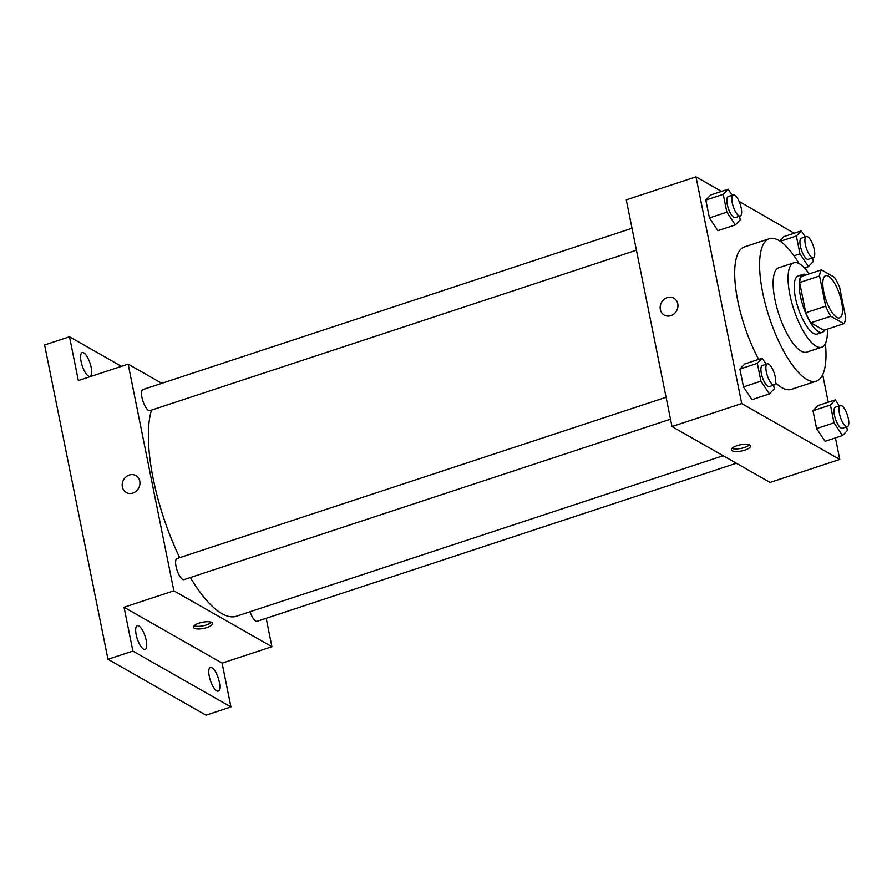 <?xml version="1.0" encoding="UTF-8"?>
<svg xmlns="http://www.w3.org/2000/svg" width="892" height="892" viewBox="0 0 892 892"><rect width="100%" height="100%" fill="white"/><g stroke="black" fill="none" stroke-linecap="round" stroke-linejoin="round"><path stroke-width="1.34" d="M836.808 317.396A22.222 7.314 -108.3 0 1 824.598 295.375A22.222 7.314 -108.3 0 1 825.691 275.684A22.222 7.314 -108.3 0 1 839.595 294.494A22.222 7.314 -108.3 0 1 839.606 317.887A22.222 7.314 -108.3 0 1 836.808 317.396M845.727 317.619L839.628 287.38A29.837 9.823 -108.3 0 0 834.511 277.323L821.432 269.875A29.837 9.823 -108.3 0 0 819.57 275.951L825.669 306.19A29.837 9.823 -108.3 0 0 830.787 316.247L843.865 323.696A29.837 9.823 -108.3 0 0 845.727 317.619M819.57 275.951L799.645 282.53L805.744 312.757L825.669 306.19M830.787 316.247L810.861 322.815L823.94 330.274L843.865 323.696M810.861 322.815A29.837 9.823 -108.3 0 1 805.744 312.757M799.645 282.53A29.837 9.823 -108.3 0 1 801.507 276.442L821.432 269.875M806.558 274.781A30.551 10.057 71.7 0 0 803.157 274.346A30.551 10.057 71.7 0 0 800.47 296.378A30.551 10.057 71.7 0 0 822.29 332.37A30.551 10.057 71.7 0 0 824.766 329.995M822.29 332.37L817.317 334.021A30.551 10.057 -108.3 0 1 813.459 333.34A30.551 10.057 -108.3 0 1 795.486 298.017A30.551 10.057 -108.3 0 1 798.173 275.985L803.157 274.346M809.156 273.922A44.444 14.64 71.7 0 0 793.824 262.794A44.444 14.64 71.7 0 0 789.911 294.839A44.444 14.64 71.7 0 0 821.666 347.2A44.444 14.64 71.7 0 0 827.363 329.137M793.824 262.794L778.883 267.723A44.444 14.64 71.7 0 0 774.97 299.768A44.444 14.64 71.7 0 0 806.714 352.139L821.666 347.2M799.042 263.564A74.995 24.697 71.7 0 0 769.317 238.71A74.995 24.697 71.7 0 0 762.716 292.788A74.995 24.697 71.7 0 0 816.292 381.152A74.995 24.697 71.7 0 0 825.39 343.487M758.724 359.365A74.995 24.697 -108.3 0 1 737.807 300.994A74.995 24.697 -108.3 0 1 744.407 246.928L769.317 238.71M816.292 381.152L791.382 389.358A74.995 24.697 -108.3 0 1 781.916 387.697A74.995 24.697 -108.3 0 1 775.583 382.824M732.154 195.236L728.14 189.215L710.712 194.969L705.817 200.087L709.419 217.927L717.904 230.66L735.342 224.918L740.226 219.8L739.501 216.21M783.8 236.625L779.697 240.929L783.8 236.625L801.239 230.872L796.355 235.99L799.957 253.841L808.442 266.574L813.326 261.456L812.601 257.866M794.159 233.213L739.1 201.402M721.539 191.401L696.005 176.85L741.72 403.552L839.773 459.436L835.436 437.905M828.244 402.203L822.68 374.662M766.228 364.226L762.214 358.216L744.787 363.969L739.903 369.076L743.493 386.927L751.978 399.661L769.417 393.918L774.301 388.8L773.576 385.199M839.327 405.882L835.313 399.872L817.886 405.626L812.991 410.733L816.593 428.584L825.078 441.317L842.516 435.564L847.4 430.457L846.675 426.855M696.005 176.85L626.273 199.853L671.988 426.554L741.72 403.552M670.873 315.645A9.723 8.619 119.7 0 1 664.239 315.077A9.723 8.619 119.7 0 1 661.563 302.366A9.723 8.619 119.7 0 1 673.861 298.184A9.723 8.619 119.7 0 1 677.808 307.383A9.723 8.619 119.7 0 1 670.873 315.645M671.988 426.554L770.041 482.438L839.773 459.436M732.221 450.795A9.723 3.144 -11.4 0 1 731.407 449.847A9.723 3.144 -11.4 0 1 740.315 444.84A9.723 3.144 -11.4 0 1 750.462 446A9.723 3.144 -11.4 0 1 743.237 450.616A9.723 3.144 -11.4 0 1 732.221 450.795M749.325 444.885A9.723 3.144 -11.4 0 1 741.04 448.408A9.723 3.144 -11.4 0 1 732.031 448.364M664.239 315.077A9.723 8.619 119.7 0 1 661.563 302.366A9.723 8.619 119.7 0 1 673.873 298.184M723.178 455.723L236.57 616.205A116.651 38.423 -108.3 0 1 221.852 613.618A116.651 38.423 -108.3 0 1 190.342 577.548M179.693 557.667A116.651 38.423 -108.3 0 1 151.495 410.13M250.095 611.745A11.105 3.657 71.7 0 0 257.097 621.3L736.357 463.238M636.42 250.195L149.923 410.643A11.105 3.657 -108.3 0 1 148.529 410.398A11.105 3.657 -108.3 0 1 142.419 399.382A11.105 3.657 -108.3 0 1 142.965 389.548L632.004 228.263M670.505 419.195L183.997 579.644A11.105 3.657 -108.3 0 1 182.604 579.399A11.105 3.657 -108.3 0 1 176.493 568.382A11.105 3.657 -108.3 0 1 177.04 558.537L666.079 397.263M161.831 383.326L128.147 364.126L173.862 590.827L271.915 646.711L266.184 618.301M173.862 590.827L124.044 607.262L132.875 651.06L107.977 659.266L44.6 344.97L69.509 336.763L78.34 380.561L128.147 364.126M132.897 493.064A9.723 8.619 119.7 0 1 126.263 492.495A9.723 8.619 119.7 0 1 123.587 479.785A9.723 8.619 119.7 0 1 135.896 475.603A9.723 8.619 119.7 0 1 139.832 484.802A9.723 8.619 119.7 0 1 132.897 493.064M107.977 659.266L206.03 715.15L230.939 706.932L222.108 663.135L271.915 646.711M124.044 607.262L222.108 663.135M194.244 628.213A9.723 3.144 -11.4 0 1 193.43 627.266A9.723 3.144 -11.4 0 1 202.339 622.259A9.723 3.144 -11.4 0 1 212.497 623.419A9.723 3.144 -11.4 0 1 205.26 628.035A9.723 3.144 -11.4 0 1 194.244 628.213M211.348 622.304A9.723 3.144 -11.4 0 1 203.064 625.827A9.723 3.144 -11.4 0 1 194.055 625.783M126.274 492.495A9.723 8.619 119.7 0 1 123.587 479.785A9.723 8.619 119.7 0 1 135.896 475.603M91.151 367.337A12.499 4.114 -108.3 0 1 90.059 376.357A12.499 4.114 -108.3 0 1 82.231 365.776A12.499 4.114 -108.3 0 1 82.231 352.608A12.499 4.114 -108.3 0 1 91.151 367.337M121.424 366.344L69.509 336.763M146.221 640.411A12.499 4.114 -108.3 0 1 145.117 649.432A12.499 4.114 -108.3 0 1 137.29 638.85A12.499 4.114 -108.3 0 1 137.29 625.682A12.499 4.114 -108.3 0 1 146.221 640.411M219.309 682.068A12.499 4.114 -108.3 0 1 218.217 691.088A12.499 4.114 -108.3 0 1 210.389 680.507A12.499 4.114 -108.3 0 1 210.389 667.339A12.499 4.114 -108.3 0 1 219.309 682.068M132.875 651.06L230.939 706.932M835.313 399.872L830.43 404.99L834.031 422.83L842.516 435.564M847.378 426.632L842.394 428.272A11.105 3.657 -108.3 0 1 840.989 428.026A11.105 3.657 -108.3 0 1 834.89 417.01A11.105 3.657 -108.3 0 1 835.436 407.165L840.42 405.525A11.105 3.657 -108.3 0 1 847.367 414.936A11.105 3.657 -108.3 0 1 847.378 426.632A11.105 3.657 -108.3 0 1 845.973 426.387A11.105 3.657 -108.3 0 1 839.874 415.371A11.105 3.657 -108.3 0 1 840.42 405.525M817.886 405.626L812.991 410.733L830.43 404.99M812.991 410.733L816.593 428.584L834.031 422.83M816.593 428.584L825.078 441.317M805.253 236.893L801.239 230.872M813.303 257.632L808.319 259.271A11.105 3.657 -108.3 0 1 806.914 259.026A11.105 3.657 -108.3 0 1 800.815 248.009A11.105 3.657 -108.3 0 1 801.362 238.175L806.346 236.525A11.105 3.657 -108.3 0 1 813.292 245.936A11.105 3.657 -108.3 0 1 813.303 257.632A11.105 3.657 -108.3 0 1 811.898 257.387A11.105 3.657 -108.3 0 1 805.788 246.37A11.105 3.657 -108.3 0 1 806.346 236.525M780.266 241.297L796.355 235.99M794.003 255.803L799.957 253.841M804.406 267.901L808.442 266.574M762.214 358.216L757.33 363.334L760.932 381.174L769.417 393.918M774.278 384.976L769.294 386.615A11.105 3.657 -108.3 0 1 767.901 386.37A11.105 3.657 -108.3 0 1 761.79 375.354A11.105 3.657 -108.3 0 1 762.337 365.508L767.321 363.869A11.105 3.657 -108.3 0 1 774.278 373.28A11.105 3.657 -108.3 0 1 774.278 384.976A11.105 3.657 -108.3 0 1 772.873 384.731A11.105 3.657 -108.3 0 1 766.774 373.715A11.105 3.657 -108.3 0 1 767.321 363.869M744.787 363.969L739.903 369.076L757.33 363.334M739.903 369.076L743.493 386.927L760.932 381.174M743.493 386.927L751.978 399.661M728.14 189.215L723.256 194.333L726.857 212.185L735.342 224.918M740.204 215.975L735.22 217.615A11.105 3.657 -108.3 0 1 733.815 217.369A11.105 3.657 -108.3 0 1 727.716 206.364A11.105 3.657 -108.3 0 1 728.262 196.519L733.246 194.869A11.105 3.657 -108.3 0 1 740.193 204.279A11.105 3.657 -108.3 0 1 740.204 215.975A11.105 3.657 -108.3 0 1 738.799 215.73A11.105 3.657 -108.3 0 1 732.7 204.714A11.105 3.657 -108.3 0 1 733.246 194.869M710.712 194.969L705.817 200.087L723.256 194.333M705.817 200.087L709.419 217.927L726.857 212.185M709.419 217.927L717.904 230.66"/></g></svg>
